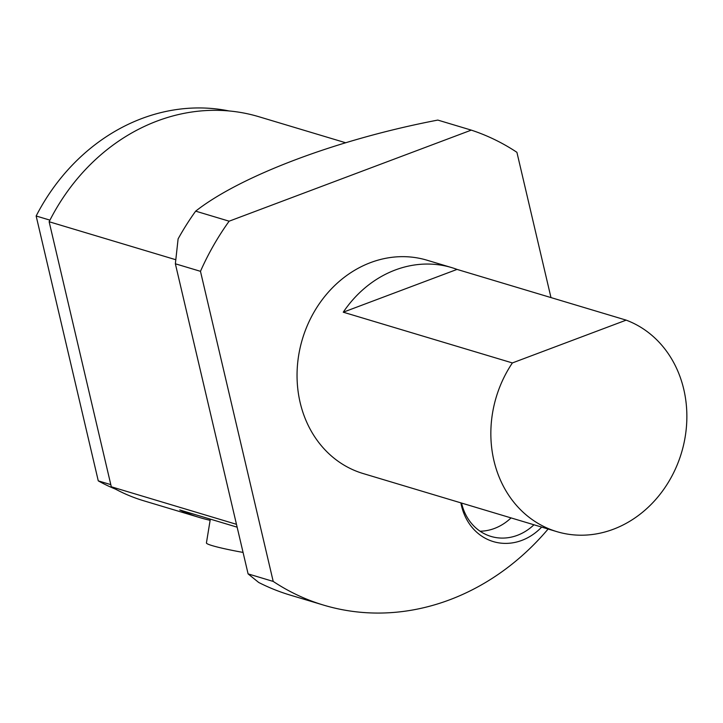 <?xml version="1.0" encoding="UTF-8"?>
<svg xmlns="http://www.w3.org/2000/svg" width="723" height="723" viewBox="0 0 723 723"><rect width="100%" height="100%" fill="white"/><g stroke="black" fill="none" stroke-linecap="round" stroke-linejoin="round"><path stroke-width="1.08" d="M451.712 267.609L427.049 260.217A111.351 96.719 106.7 0 0 302.413 339.078A111.351 96.719 106.7 0 0 363.063 473.52L556.864 531.649A111.351 96.719 106.7 0 0 655.318 499.955A111.351 96.719 106.7 0 0 683.768 389.299A111.351 96.719 106.7 0 0 626.172 320.135L457.044 269.408L343.253 312.2A111.351 96.719 -73.3 0 1 451.712 267.609A111.351 96.719 -73.3 0 1 457.044 269.408M626.172 320.135L512.381 362.937A111.351 96.719 106.7 0 0 556.864 531.649M512.381 362.937L343.253 312.2M460.885 502.865A56.313 48.911 106.7 0 0 541.672 527.094M175.364 263.796L200.47 271.324L273.204 581.419L248.097 573.89L175.364 263.796L178.102 238.897A248.73 216.06 -73.3 0 1 195.662 211.152C240.651 175.843 337.325 139.295 437.813 120.081L471.288 130.122A248.73 216.06 -73.3 0 1 516.909 152.318L550.98 297.587M471.288 130.122L229.137 221.193L195.662 211.152M200.47 271.324A248.73 216.06 -73.3 0 1 229.137 221.193M548.115 529.028A248.73 216.06 -73.3 0 1 323.597 605.115A248.73 216.06 -73.3 0 1 273.204 581.419M480.081 531.215A52.02 45.188 106.7 0 0 511.053 517.903M461.554 503.063A52.02 45.188 106.7 0 0 491.007 536.43A52.02 45.188 106.7 0 0 533.954 524.781M210.321 519.123L206.426 542.937A48.26 3.534 9.3 0 0 243.064 552.426M210.122 520.316A200.47 174.135 -73.3 0 1 200.045 517.668A200.47 174.135 -73.3 0 1 179.747 509.959L237.144 527.175M248.097 573.89L258.689 582.458A248.73 216.06 -73.3 0 0 290.122 595.074L323.597 605.115M236.475 524.32L111.306 486.778L49.137 221.744A200.47 174.135 -73.3 0 1 258.852 116.719L345.675 142.765M200.045 517.668L143.66 500.759A200.47 174.135 -73.3 0 1 111.306 486.778M49.137 221.744L175.734 259.711M229.055 110.953A198.057 172.038 106.7 0 0 36.15 215.996L49.95 220.135M36.15 215.996L98.274 480.867A198.057 172.038 106.7 0 0 115.617 489.173M110.8 484.627L98.274 480.867"/></g></svg>
